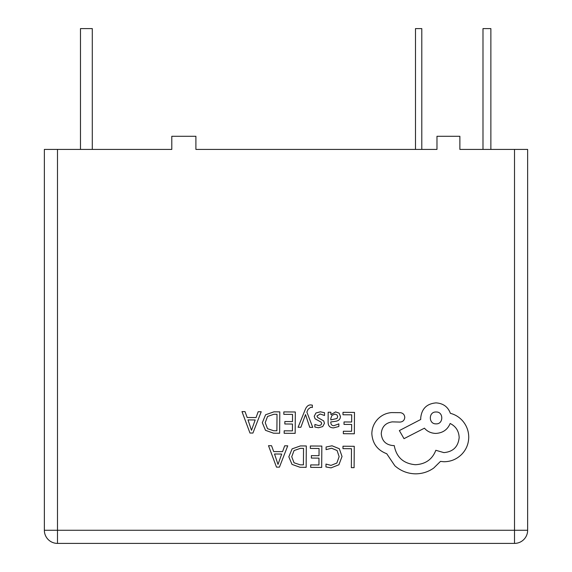 <?xml version="1.0" encoding="UTF-8"?>
<svg xmlns="http://www.w3.org/2000/svg" width="572" height="572" viewBox="0 0 572 572"><rect width="100%" height="100%" fill="white"/><g stroke="black" fill="none" stroke-linecap="round" stroke-linejoin="round"><path stroke-width="0.86" d="M195.903 149.421L195.903 136.286L171.793 136.286L171.793 149.421L57.493 149.421L57.493 530.265L514.507 530.265L514.507 149.421L459.874 149.421L459.874 136.286L436.972 136.286L436.972 149.421L195.996 149.421M514.507 149.421L527.641 149.421L527.641 530.265A13.135 13.135 0 0 1 514.507 543.4L57.493 543.4A13.135 13.135 0 0 1 44.359 530.265L44.359 149.421L57.493 149.421M482.99 149.421L482.99 28.6L490.869 28.6L490.869 149.421M80.473 149.421L80.473 28.6L92.292 28.6L92.292 149.421M415.486 149.421L415.486 28.6L421.793 28.6L421.793 149.421M342.986 446.224L342.964 448.662L351.48 448.72L351.344 467.653L354.097 467.667L354.254 446.303L342.986 446.224M332.032 445.788L326.104 446.989L326.09 449.635L331.617 448.241L337.087 450.529L339.139 456.642L336.851 463.048L331.009 465.379L325.983 464.071L325.961 466.959L331.024 467.867L338.896 464.779L342.035 456.499L339.353 448.755L332.032 445.788M310.346 445.996L310.324 448.427L319.062 448.491L319.012 455.677L311.368 455.627L311.354 458.072L318.99 458.122L318.947 464.964L310.696 464.907L310.682 467.36L321.686 467.438L321.836 446.074L310.346 445.996M306.306 445.967L300.429 445.924L292.113 448.856L288.831 456.799L292.006 464.4L300.064 467.288L306.156 467.331L306.306 445.967M303.417 464.85L303.532 448.384L300.429 448.355L294.065 450.543L291.734 456.742L294.037 462.777L300.186 464.829L303.417 464.85M268.504 445.695L276.49 467.124L279.436 467.138L287.73 445.831L284.677 445.81L282.582 451.637L273.688 451.58L271.55 445.717L268.504 445.695M281.696 454.046L274.524 453.996L278.006 464.4L281.696 454.046M343 412.326L342.986 414.764L351.716 414.822L351.666 422.014L344.022 421.957L344.008 424.403L351.651 424.46L351.601 431.295L343.35 431.238L343.336 433.698L354.34 433.776L354.49 412.412L343 412.326M333.583 427.87L338.846 426.49L338.867 423.888L333.848 425.697C331.789 425.682 330.766 424.431 330.788 421.943L335.314 421.342C338.688 420.892 340.39 419.247 340.411 416.395L339.125 413.141L335.6 411.911L330.909 414.6L330.852 412.24L328.178 412.219L328.106 422.043C328.078 425.904 329.908 427.849 333.583 427.87M336.972 418.525L337.695 416.595L336.929 414.807L334.892 414.107L331.982 415.329L330.809 418.432L330.802 419.898L336.972 418.525M320.134 413.992L324.524 415.494L324.546 412.734L320.413 411.804L315.958 412.984L314.214 416.273L315.093 418.804L321.121 422.136L321.693 423.559L320.871 425.039L318.761 425.589L314.886 424.46L314.872 427.062L318.482 427.763L322.715 426.583L324.453 423.337L323.716 420.921L317.639 417.488L316.967 416.03L320.134 413.992M298.098 427.27L300.872 427.291L305.527 414.593L309.752 427.356L312.741 427.37L306.864 412.105L308.058 409.337L310.818 407.207L312.333 407.521L312.348 405.14L310.625 404.912C308.279 404.89 306.456 406.506 305.148 409.752L298.098 427.27M283.826 411.904L283.812 414.342L292.542 414.407L292.492 421.593L284.849 421.535L284.835 423.988L292.478 424.038L292.428 430.88L284.177 430.816L284.162 433.276L295.166 433.354L295.316 411.99L283.826 411.904M279.794 411.876L273.916 411.84L265.594 414.772L262.319 422.715L265.487 430.316L273.545 433.204L279.637 433.247L279.794 411.876M276.898 430.766L277.012 414.292L273.916 414.271L267.546 416.459L265.222 422.658L267.517 428.693L273.673 430.745L276.898 430.766M241.985 411.611L249.971 433.033L252.924 433.054L261.211 411.747L258.165 411.726L256.07 417.553L247.168 417.488L245.03 411.633L241.985 411.611M255.176 419.962L248.005 419.912L251.494 430.316L255.176 419.962M371.843 433.726C372.529 443.557 377.499 450.221 386.736 453.732L394.859 465.794C400.793 470.978 407.664 473.659 415.458 473.838C422.222 473.809 428.314 471.879 433.733 468.046L440.461 461.404L443.958 461.733C450.693 461.704 456.535 459.316 461.475 454.568C466.173 449.814 468.59 444.058 468.74 437.301C468.711 431.023 466.623 425.489 462.476 420.699C459.137 417.024 455.105 414.564 450.378 413.32C447.969 406.821 443.178 403.339 436.021 402.888C426.769 403.703 421.671 408.737 420.72 417.968L420.706 419.49L399.363 430.58L404.011 438.667L424.445 428.178C427.305 431.51 431.095 433.261 435.8 433.419C442.764 433.011 447.554 429.708 450.15 423.494C455.827 426.297 458.837 430.973 459.166 437.537C458.215 446.768 453.117 451.801 443.872 452.616L435.835 450.286C432.325 459.373 425.504 464.185 415.372 464.721C403.432 463.627 396.389 457.243 394.244 445.581L393.028 445.574C385.814 444.837 381.896 440.862 381.259 433.64C381.839 426.812 385.514 422.887 392.285 421.871L400.028 422.079C402.888 421.821 404.476 420.263 404.769 417.403C404.54 414.693 403.081 413.113 400.4 412.662L391.434 412.598C385.986 413.091 381.367 415.336 377.563 419.333C373.838 423.437 371.929 428.235 371.843 433.726M436.107 412.004C428.356 411.604 428.478 424.217 436.021 423.852C443.629 424.381 443.722 411.583 436.107 412.004M57.493 543.4L57.493 530.265L44.359 530.265M527.641 530.265L514.507 530.265L514.507 543.4"/></g></svg>
